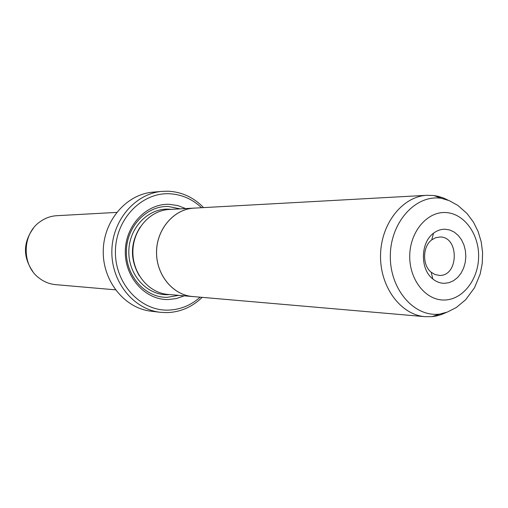 <?xml version="1.0" encoding="UTF-8"?>
<svg xmlns="http://www.w3.org/2000/svg" width="508" height="508" viewBox="0 0 508 508"><rect width="100%" height="100%" fill="white"/><g stroke="black" fill="none" stroke-linecap="round" stroke-linejoin="round"><path stroke-width="0.76" d="M446.583 312.344L441.528 314.528L436.302 316.001L432.035 316.649L425.088 316.681C400.704 314.865 379.901 286.899 380.543 255.27C380.892 223.641 402.565 196.342 426.999 195.294L433.94 195.542L438.182 196.323L443.357 197.955L448.348 200.298M444.341 283.331C440.163 283.286 436.309 281.826 432.791 278.949C419.976 269.17 420.389 242.614 433.508 233.248C437.115 230.48 441.014 229.146 445.192 229.235L449.904 230.048L454.343 232.169L458.28 235.477L461.531 239.814L463.944 244.951L465.398 250.647L465.83 256.61L465.214 262.56L463.582 268.205L461.01 273.266L457.619 277.495L453.574 280.683L449.078 282.664L444.341 283.331M440.055 236.995L435.566 237.738L431.749 239.871C422.453 246.545 422.161 265.309 431.241 272.275L434.988 274.53L439.452 275.412C458.781 276.403 459.41 236.607 440.055 236.995M184.29 295.834L176.301 298.583L167.97 299.549C145.167 299.942 124.72 277.305 125.305 251.263C125.539 225.215 146.685 203.232 169.462 204.343L177.768 205.562L185.661 208.566M178.81 295.358L167.062 297.345C145.294 297.694 125.819 276.098 126.371 251.276C126.6 226.454 146.749 205.48 168.485 206.515L180.169 208.864M201.562 207.721C192.411 199.092 181.769 194.437 169.628 193.764C141.796 192.246 115.722 219.107 115.43 251.104C114.719 283.096 139.935 310.763 167.805 310.128C179.953 309.829 190.741 305.518 200.158 297.18M202.184 297.351C192.037 307.162 180.169 312.255 166.586 312.63L160.331 312.299C133.553 309.397 111.227 281.845 111.855 251.054C112.192 220.25 135.376 193.415 162.23 191.357L168.491 191.218C182.061 192.024 193.764 197.485 203.594 207.607M162.23 191.357L153.029 192.151C126.486 194.189 103.588 220.605 103.251 250.914C102.635 281.222 124.689 308.343 151.155 311.214L160.331 312.299M115.443 289.833L55.683 284.651C49.708 284.099 44.266 281.959 39.351 278.232C21.406 265.417 21.901 233.851 40.24 221.609C45.269 218.034 50.775 216.065 56.763 215.703L116.656 212.401M195.472 208.058L193.948 208.109C174.104 209.01 156.769 228.867 156.528 251.752C156.051 274.631 172.758 295.027 192.564 296.551L194.081 296.653M426.999 195.294L193.954 208.14C174.123 209.042 156.801 228.886 156.559 251.752C156.077 274.612 172.777 294.996 192.564 296.52L425.088 316.681M193.948 208.109L169.189 209.474C149.923 210.356 133.115 229.425 132.886 251.384C132.429 273.336 148.628 292.925 167.856 294.405L192.564 296.551M441.217 198.228L449.212 200.647L457.899 205.442L467.087 213.582L473.475 222.186L478.142 231.591L481.216 241.84L482.6 252.609L482.238 263.512L480.143 274.136L474.466 287.839L465.62 299.777L456.292 307.511L447.491 312.014L439.395 314.192L436.442 314.35C411.842 315.036 389.642 287.42 390.328 255.422C390.646 223.425 413.709 196.52 438.271 197.98L441.217 198.228L433.94 195.542M444.081 300.031C462.509 300.025 478.39 279.756 478.619 256.813C479.108 233.871 463.874 213.119 445.452 212.528C427.044 211.588 409.975 231.832 409.734 255.727C409.219 279.622 425.653 300.393 444.081 300.031M139.3 275.755C129.927 259.423 130.181 243.249 140.062 227.222M169.875 294.583L167.1 294.704C146.602 295.008 128.302 274.669 128.822 251.314C129.032 227.965 147.968 208.204 168.446 209.156L171.215 209.359M33.465 228.149C23.05 242.43 22.828 256.877 32.785 271.475M439.395 314.192L432.035 316.649M431.241 272.275L432.791 278.949M431.749 239.871L433.508 233.248"/></g></svg>
